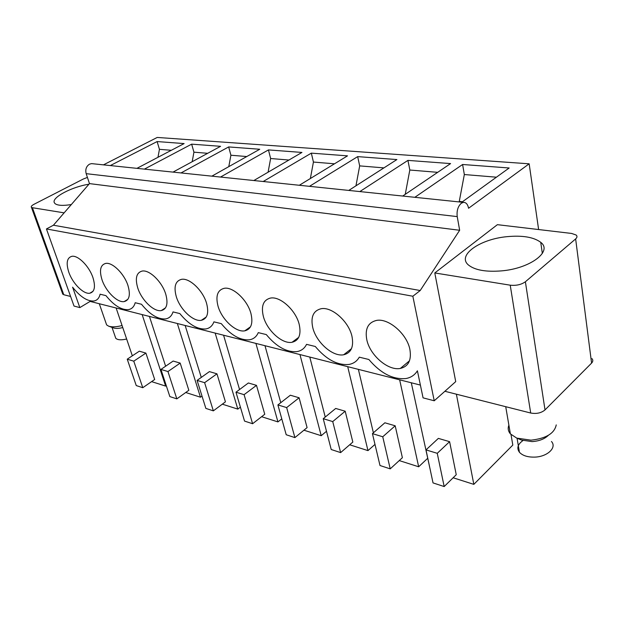 <?xml version="1.0" encoding="UTF-8"?>
<svg xmlns="http://www.w3.org/2000/svg" width="624" height="624" viewBox="0 0 624 624"><rect width="100%" height="100%" fill="white"/><g stroke="black" fill="none" stroke-linecap="round" stroke-linejoin="round"><path stroke-width="0.94" d="M456.378 394.196L473.827 484.364L512.811 445.068L511.009 434.546M473.827 484.364L453.133 477.766M430.396 470.519L411.294 382.777M427.463 458.507L418.665 466.775L399.243 460.582M374.993 444.405L367.965 450.614L349.682 444.779M326.5 431.278L321.204 435.7L303.95 430.201M281.783 418.86L277.945 421.91L261.612 416.699M240.404 407.137L237.806 409.11L222.316 404.165M202.004 396.084L200.46 397.199L185.734 392.504M166.265 385.655L165.633 386.092L151.601 381.623M449.6 441.667L438.36 438.391L425.997 449.896L437.252 453.313L449.6 441.667L456.245 474.708L444.179 486.556L437.252 453.313M373.394 432.799L358.387 369.369M418.665 466.775L399.656 379.829M395.187 425.794L384.875 422.791L372.434 433.633L382.754 436.769L395.187 425.794L402.379 457.704L390.218 468.866L382.754 436.769M325.244 417.05L309.785 357.061M367.965 450.614L347.708 366.662M345.197 411.216L335.704 408.447L323.24 418.696L332.732 421.582L345.197 411.216L352.833 442.057L340.634 452.603L332.732 421.582M321.204 435.7L299.957 354.572M280.769 402.698L264.989 345.712M299.114 397.777L290.347 395.218L277.898 404.929L286.658 407.589L299.114 397.777L307.094 427.619L294.902 437.603L286.658 407.589M239.561 389.54L223.571 335.213M277.945 421.91L255.918 343.411M256.487 385.351L248.368 382.98L235.973 392.2L244.085 394.664L256.487 385.351L264.755 414.25L252.595 423.727L244.085 394.664M201.279 377.419L185.156 325.486M237.806 409.11L215.163 333.083M216.957 373.823L209.414 371.615L197.098 380.398L204.625 382.684L216.957 373.823L225.436 401.84L213.346 410.857L204.625 382.684M200.46 397.199L177.341 323.505M165.625 366.21L149.432 316.43M180.188 363.098L173.16 361.046L160.937 369.424L167.95 371.545L180.188 363.098L188.838 390.281L176.834 398.876L167.95 371.545M116.126 307.999L132.335 355.813M165.633 386.092L142.155 314.59M145.907 353.098L139.339 351.187L127.234 359.182L133.77 361.171L145.907 353.098L154.682 379.501L142.771 387.707L133.77 361.171M72.587 287.173L79.841 307.593L74.03 306.064L46.441 228.946L53.422 225.217L89.474 183.604L86.167 173.659C85.168 169.439 86.276 166.28 89.513 164.174L91.572 163.621L463.406 202.371L461.323 203.229C457.946 206.31 456.581 210.764 457.22 216.598L459.662 230.272L420.209 290.519L412.846 296.244L434.226 400.78L423.064 397.847L417.401 370.804C414.773 375.047 410.935 377.629 405.881 378.542C392.995 379.72 380.656 373.37 368.87 359.494L359.291 357.17C356.967 361.226 353.496 363.652 348.871 364.463C337.397 365.453 326.204 359.455 315.299 346.484L306.556 344.354C304.52 348.442 301.306 350.852 296.93 351.608C286.65 352.435 276.44 346.757 266.292 334.573L258.274 332.631C256.503 336.718 253.547 339.113 249.413 339.807C240.146 340.509 230.779 335.119 221.294 323.645L213.915 321.851C212.386 325.939 209.672 328.31 205.764 328.957C197.363 329.55 188.721 324.418 179.829 313.568L173.02 311.914C171.709 315.986 169.213 318.326 165.516 318.926C157.88 319.433 149.869 314.543 141.5 304.262L135.19 302.726C134.082 306.774 131.789 309.083 128.294 309.644C121.313 310.081 113.864 305.401 105.955 295.628L100.097 294.2C99.177 298.217 97.063 300.487 93.764 301.018C87.227 301.376 80.168 296.759 72.587 287.173M412.846 296.244L46.441 228.946M68.796 272.173C65.902 263 66.932 257.712 71.9 256.308C78.117 255.083 89.255 266.315 92.953 277.657C95.69 286.744 94.637 291.931 89.794 293.225C83.522 294.434 72.595 283.413 68.796 272.173M101.993 279.708C99.154 270.309 100.402 264.872 105.729 263.406C112.476 262.072 124.309 273.803 127.982 285.605C130.634 294.902 129.371 300.23 124.184 301.587C117.367 302.905 105.768 291.392 101.993 279.708M137.709 287.82C134.963 278.187 136.445 272.602 142.171 271.058C149.518 269.591 162.131 281.876 165.75 294.185C168.316 303.693 166.811 309.161 161.249 310.588C153.816 312.039 141.453 299.996 137.709 287.82M176.264 296.572C173.612 286.705 175.367 280.964 181.529 279.334C189.563 277.711 203.065 290.605 206.606 303.451C209.056 313.186 207.285 318.809 201.31 320.315C193.183 321.914 179.954 309.278 176.264 296.572M218.002 306.041C215.467 295.94 217.526 290.027 224.172 288.304C232.994 286.51 247.51 300.066 250.942 313.521C253.243 323.474 251.183 329.246 244.748 330.845C235.817 332.631 221.614 319.34 218.002 306.041M263.336 316.329C260.941 305.986 263.344 299.894 270.527 298.069C280.246 296.065 295.932 310.37 299.224 324.472C301.353 334.659 298.958 340.595 292.024 342.287C282.173 344.284 266.838 330.275 263.336 316.329M312.749 327.545C310.526 316.953 313.31 310.682 321.087 308.732C331.851 306.478 348.902 321.617 351.991 336.453C353.925 346.858 351.156 352.966 343.676 354.767C332.748 357.022 316.087 342.202 312.749 327.545M366.811 339.815C364.798 328.981 368.012 322.522 376.444 320.432C388.432 317.881 407.082 333.957 409.913 349.596C411.614 360.22 408.424 366.499 400.335 368.441C388.151 370.999 369.946 355.267 366.811 339.815M434.226 400.78L455.723 381.615L434.788 272.953L497.39 224.671L571.615 233.446L576.147 235.03C577.403 236.192 577.231 237.494 575.64 238.922L591.583 363.106C593.057 361.53 593.19 360.032 591.965 358.605M591.583 363.106L545.017 409.913L525.385 281.767L575.64 238.922M444.881 391.279L530.704 413.026C536.453 414.071 541.226 413.033 545.017 409.913M420.389 385.078L90.121 301.408M70.59 296.462L63.773 294.731L32.401 207.706L31.434 207.332C30.794 206.567 31.691 205.53 34.125 204.227L83.437 178.955L87.422 177.434M62.517 293.491L63.773 294.731M538.621 229.546L529.16 163.816L157.225 137.444L103.436 164.861M529.16 163.816L468.577 208.26C467.75 204.274 466.027 202.309 463.406 202.371M93.054 163.777L91.572 163.621M420.209 290.519L53.422 225.217M459.662 230.272L89.474 183.604M79.841 307.593L90.854 300.963M530.704 413.026L510.229 285.184L434.788 272.953M64.139 212.854L32.401 207.706M414.835 197.309L462.602 164.494L509.161 167.989L461.83 202.207M110.292 165.571L157.123 141.562L184.111 143.582L136.929 168.347M144.386 169.127L191.654 144.152L220.576 146.32L173.004 172.107M181.022 172.942L228.673 146.929L259.748 149.261L211.864 176.155M220.514 177.06L268.453 149.916L301.938 152.435L253.835 180.531M263.203 181.506L311.337 153.137L347.513 155.852L299.317 185.273M309.481 186.334L357.677 156.616L396.895 159.565L348.769 190.421M359.837 191.576L407.932 160.391L450.583 163.589L402.722 196.045M157.123 141.562L159.44 149.323L171.319 150.298M159.44 149.323L157.973 157.303M191.654 144.152L193.931 152.17L207.691 153.309M193.931 152.17L192.176 161.717M228.673 146.929L230.903 155.228L246.784 156.546M230.903 155.228L228.79 166.655M268.453 149.916L270.629 158.519L288.935 160.033M270.629 158.519L268.086 172.208M311.337 153.137L313.427 162.053L334.495 163.8M313.427 162.053L310.362 178.534M357.677 156.616L359.681 165.883L383.916 167.887M359.681 165.883L355.953 185.819M407.932 160.391L409.812 170.024L437.689 172.333M409.812 170.024L405.249 194.337M462.602 164.494L464.334 174.541L459.272 201.396L462.485 201.731M459.272 201.396L459.365 201.95M464.334 174.541L496.431 177.193M510.229 285.184C516.251 285.8 521.297 284.661 525.385 281.767M501.626 270.871C530.299 268.476 552.856 251.347 540.743 242.338C533.746 237.097 522.436 235.209 506.813 236.683C479.482 239.226 456.635 255.528 468.585 265.106C475.067 270.192 486.08 272.119 501.626 270.871M88.936 184.228C72.056 186.732 51.425 197.527 54.311 202.66L55.029 203.611C57.564 205.577 63.001 205.889 71.331 204.547M444.179 486.556L433.033 482.906L425.997 449.896M390.218 468.866L380 465.512L372.434 433.633M340.634 452.603L331.219 449.514L323.24 418.696M294.902 437.603L286.205 434.749L277.898 404.929M252.595 423.727L244.538 421.083L235.973 392.2M213.346 410.857L205.858 408.4L197.098 380.398M176.834 398.876L169.853 396.591L160.937 369.424M142.771 387.707L136.25 385.57L127.234 359.182M508.888 425.201C507.647 428.298 508.147 431.192 510.377 433.875L516.742 438.103L521.602 440.084L532.108 441.605C539.183 441.098 544.596 439.007 548.348 435.334M522.967 440.56C517.709 444.296 516.532 448.196 519.433 452.26C522.561 455.637 527.623 457.259 534.62 457.119C547.342 456.83 557.131 447.564 551.468 441.503M516.742 438.103L531.001 440.17C546.07 438.5 554.479 433.415 556.241 424.897M126.641 339.011C121.282 340.275 117.655 340.033 115.768 338.294L115.222 336.703M122.756 327.569C118.771 328.559 115.619 328.661 113.318 327.865L108.771 326.204M122.062 325.517C116.345 327.046 111.844 327.249 108.553 326.126L106.618 324.886L105.893 322.795M457.22 216.598L86.167 173.659M93.031 291.291L89.794 293.225M127.897 299.294L124.184 301.587M165.516 307.85L161.249 310.588M206.24 317.015L201.31 320.315M250.481 326.828L244.748 330.845M298.709 337.366L292.024 342.287M351.484 348.668L343.676 354.767M409.484 360.805L400.335 368.441M542.342 253.445L540.743 242.338M31.434 207.332L62.79 294.232M519.433 452.26L517.07 438.235M510.377 433.875L505.721 406.692M112.016 327.389L115.768 338.294M99.294 303.732L106.618 324.886"/></g></svg>
